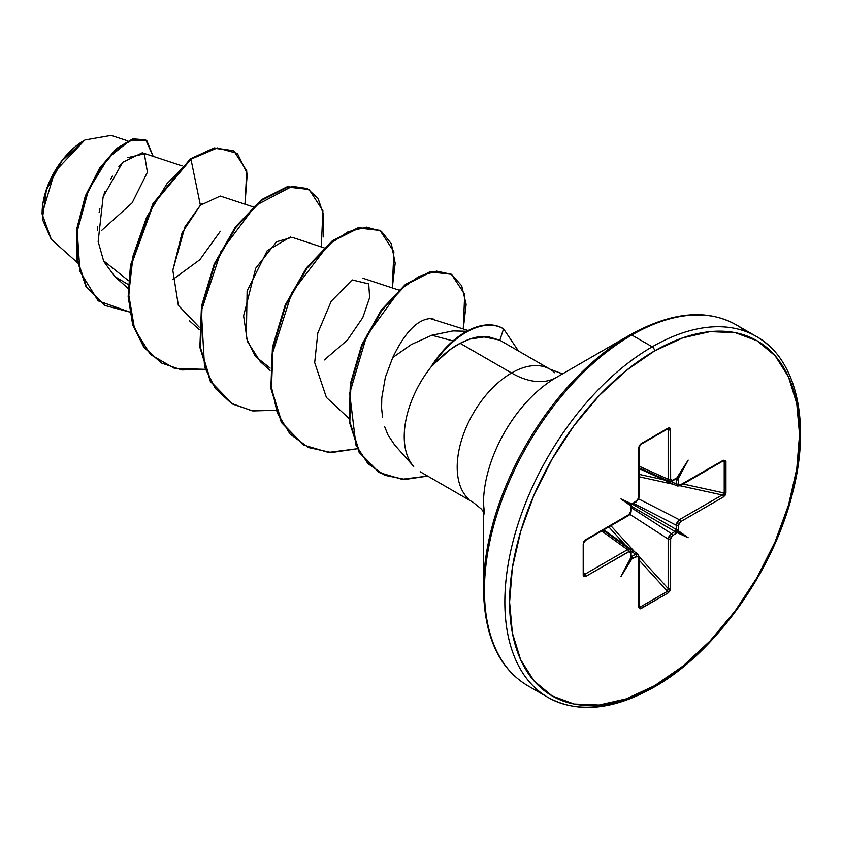 <?xml version="1.0" encoding="UTF-8"?>
<svg xmlns="http://www.w3.org/2000/svg" width="842" height="842" viewBox="0 0 842 842"><rect width="100%" height="100%" fill="white"/><g stroke="black" fill="none" stroke-linecap="round" stroke-linejoin="round"><path stroke-width="1.26" d="M51.341 239.391L42.1 214.057L54.604 171.936L84.779 140.077L62.14 160.654L46.394 190.008L42.342 219.183L51.236 239.307L77.369 262.641M84.189 140.414A59.529 34.364 120 0 0 42.1 213.321L42.91 203.375L45.3 192.871L49.194 182.219L54.425 171.842L60.803 162.106L68.086 153.412L75.98 146.087L84.189 140.414M465.489 332.001A74.317 42.91 -60 0 1 502.927 328.485A74.317 42.91 120 0 0 465.489 332.001A74.317 42.91 120 0 0 431.662 365.786L432.283 365.449L431.662 365.786A74.317 42.91 -60 0 1 465.489 332.001M484.571 513.915L483.466 503.727A103.113 59.529 120 0 1 556.373 377.437A89.631 51.751 60 0 1 511.557 372.995A89.631 51.751 -120 0 0 556.373 377.437L630.111 334.863A3.357 1.937 60 0 1 631.795 335.032L652.203 346.809A208.384 120.311 120 0 0 520.167 517.641A208.384 120.311 120 0 0 534.954 687.703A208.384 120.311 -60 0 1 520.167 517.641A208.384 120.311 -60 0 1 652.203 346.809L631.795 335.032A208.384 120.311 120 0 0 499.769 505.853A208.384 120.311 120 0 0 514.546 675.926A208.384 120.311 -60 0 1 499.769 505.853A208.384 120.311 -60 0 1 631.795 335.032A3.357 1.937 -120 0 0 630.111 334.863A207.395 119.743 120 0 0 483.466 588.874A207.395 119.743 -60 0 1 630.111 334.863L556.373 377.437A103.113 59.529 120 0 0 483.466 503.727L483.466 588.874C484.287 636.215 499.001 668.464 527.608 685.641L548.005 697.418C577.77 713.553 613.06 710.174 653.876 687.272A3.357 1.937 -120 0 0 654.571 685.725A205.027 118.375 -60 0 1 509.599 602.03A205.027 118.375 -60 0 1 654.571 350.925A3.357 1.937 -120 0 0 652.203 346.809A208.384 120.311 -60 0 1 769.441 346.209A208.384 120.311 120 0 0 652.203 346.809A3.357 1.937 60 0 1 654.571 350.925A205.027 118.375 -60 0 1 799.553 434.63A205.027 118.375 -60 0 1 654.571 685.725A3.357 1.937 60 0 1 653.876 687.272A3.357 1.937 60 0 1 652.203 687.104A208.384 120.311 -60 0 1 534.954 687.703M499.864 340.252L503.558 328.854L518.504 351.019L503.558 328.854L499.864 340.252L487.413 336.453L469.71 339.115L460.153 343.325L511.557 372.995A76.864 44.373 -60 0 0 462.858 436.009A76.864 44.373 -60 0 0 468.31 498.738A76.864 44.373 -60 0 1 462.858 436.009A76.864 44.373 -60 0 1 511.557 372.995A76.864 44.373 -60 0 1 554.804 372.774A76.864 44.373 -60 0 0 511.557 372.995L460.153 343.325C452.196 347.136 442.997 354.566 432.577 365.628L432.283 365.449A76.864 44.373 120 0 0 413.717 466.489M466.815 331.264L452.891 330.927L431.82 335.242L453.028 340.926L431.82 335.242L411.317 344.536L392.74 357.555L385.394 377.142L381.784 397.845L381.605 407.96L382.573 417.695M384.678 426.683L387.93 434.872L394.635 444.944L413.569 466.331M413.717 466.5A76.864 44.373 -60 0 1 432.283 365.449L450.702 349.209L460.153 343.325C468.394 339.094 475.635 336.811 481.856 336.474L499.569 340.084M182.104 165.885L142.34 152.781L122.648 162.348L103.124 196.839L98.146 241.559L103.766 261.452L114.838 276.576L128.279 284.554M253.084 206.869L220.267 196.049L200.385 205.238L184.987 226.772L172.799 270.345M324.065 247.843L292.037 237.286L276.618 241.738L255.757 268.166L243.612 315.834L247.348 341.368L260.357 361.713L270.093 370.406M324.296 359.966L347.346 340.157L362.786 317.613L369.638 297.647L368.722 283.901L352.135 279.912L331.201 301.278L317.802 333.032L314.687 362.628L326.412 397.456L348.914 418.39M468.205 330.527L430.178 318.571L433.504 319.086M128.521 280.712L103.356 260.578L128.521 280.712M127.731 140.867L111.091 135.383L84.968 139.972M101.577 230.476L132.11 202.911L147.413 172.263L144.361 153.823L127.71 157.654M120.932 164.232L118.838 166.769M112.46 176.146L110.576 179.483M105.145 191.26L103.671 195.239M99.903 208.584L99.114 212.573M97.535 226.93L97.461 230.54M172.684 279.607L199.817 259.746M199.838 259.725L220.341 231.287M202.059 203.596L200.385 205.238L190.955 159.191L217.331 147.918L237.36 153.412L247.243 173.631L244.99 204.196L246.748 170.884L233.834 150.886L214.731 148.308L190.955 159.191L190.366 158.843L214.142 147.971L233.529 150.718L214.352 147.929L190.366 158.843L153.012 203.511L130.489 265.251L128.163 296.479L132.636 324.549L143.793 347.22L161.264 362.881L143.982 347.472L132.72 324.833L128.173 296.752L130.447 265.493L152.949 203.617L190.366 158.843L190.955 159.191L166.958 183.724L146.603 217.278L133.089 255.789L128.7 294.563L134.541 328.854L150.381 354.503L174.704 368.501L204.869 369.322L181.777 369.954L161.559 363.049L144.382 347.567L133.225 324.896L128.752 296.816L131.078 265.598L153.602 203.859L190.955 159.191L200.385 205.238L182.083 232.855L172.81 270.229L178.346 305.393L199.186 327.138M129.71 312.045L98.167 300.847L79.916 271.387L77.243 231.255L88.421 190.239L108.355 157.728L130.131 140.382L146.782 140.635L153.16 156.349L145.834 140.025L133.173 139.288L116.87 149.066L99.998 168.842L85.884 196.428L77.611 228.298L77.485 260.083L86.631 287.164L104.776 305.457L129.71 312.045M104.482 305.278L86.042 286.817L76.896 259.746L77.022 227.961L85.295 196.081L99.409 168.495L116.28 148.729L132.573 138.941L145.834 140.025M145.54 139.856L132.962 138.835L116.659 148.403L99.703 168.053L85.474 195.639L77.075 227.603L76.864 259.525L85.989 286.743L104.776 305.457M745.686 331.464A208.384 120.311 120 0 0 631.795 335.032A208.384 120.311 -60 0 1 711.574 316.066M654.571 350.925L682.862 337.821L710.059 331.643L735.119 332.643L757.084 340.778L775.114 355.734L788.512 376.942L796.764 403.581L799.553 434.63L796.764 468.899L788.512 505.063L775.114 541.743L757.084 577.517L735.119 611.018L710.059 640.962L682.862 666.18L654.571 685.725L626.29 698.839L599.094 705.017L574.034 704.017L552.068 695.881L534.038 680.925L520.64 659.718L512.389 633.079L509.599 602.03L512.389 567.761L520.64 531.597L534.038 494.917L552.068 459.143L574.034 425.642L599.094 395.698L626.29 370.469L654.571 350.925M638.678 556.078A1.684 0.968 180 0 1 639.141 556.751A1.684 0.968 180 0 1 638.657 557.436L638.657 606.924A1.684 0.968 0 0 0 639.141 606.24A1.684 0.968 180 0 1 638.657 606.924L641.004 608.587A1.684 0.968 -120 0 0 640.33 606.966A1.684 0.968 60 0 1 641.004 608.587L668.148 592.915A1.684 0.968 -120 0 0 667.485 591.294L668.159 588.558L667.485 591.294L640.33 606.966L639.141 605.556L640.33 606.966L667.485 591.294A1.684 0.968 60 0 1 668.148 592.915L670.495 588.537A1.684 0.968 180 0 1 668.159 588.558A1.684 0.968 0 0 0 670.495 588.537L670.495 539.048A1.684 0.968 180 0 1 668.159 539.059A1.684 0.968 0 0 0 670.495 539.048L672.474 535.617A1.684 0.968 -120 0 0 671.39 533.617A1.684 0.968 60 0 1 672.474 535.617L676.126 533.502A1.684 0.968 -120 0 0 675.042 531.513L676.231 529.46A1.684 0.968 0 0 0 678.494 529.408A1.684 0.968 180 0 1 676.231 529.46L676.231 525.25L676.231 529.46L632.374 504.147L676.231 529.46L675.042 531.513L671.39 533.617L668.159 539.059L629.848 514.304L668.159 539.059L668.159 588.558L639.141 556.741L668.159 588.558L668.159 539.059L669.148 535.975L671.39 533.617L631.153 507.61L671.39 533.617L675.042 531.513A1.684 0.968 60 0 1 676.126 533.502L677.157 532.639L676.168 530.797L678.263 530.734L678.641 524.229L680.483 521.766L723.341 497.012L725.194 495.159L725.951 492.791L725.751 460.521L723.341 460.237L679.715 485.255L678.641 484.634L678.263 478.582L688.188 460.111L677.157 477.94L671.716 480.635L670.653 480.014L670.495 429.736L669.811 427.989L668.148 428.073L641.004 443.745L639.341 445.586L638.657 448.123L638.657 497.611L638.078 499.569L631.995 504.021L620.964 498.927L630.89 505.926L630.511 512.431L629.437 514.283L585.811 539.638L583.959 541.501L583.201 543.869L583.201 575.212L583.959 576.696L585.811 576.412L629.437 551.405L630.511 552.026L630.89 558.078L620.964 576.538L631.995 558.72L638.078 556.152L638.657 557.436L638.657 606.924L640.099 608.882L668.148 592.915L669.811 591.073L670.495 588.537L670.653 538.08L671.716 536.228L677.157 532.639L688.188 537.733L678.263 530.734L678.494 525.187L680.483 521.766L723.341 497.012L725.951 492.791L725.951 461.448L723.341 460.237A1.684 0.968 60 0 1 722.994 461.006A1.684 0.968 -120 0 0 723.341 460.237L680.483 484.992A1.684 0.968 60 0 1 680.136 485.76A1.684 0.968 60 0 1 679.326 485.687M392.74 357.555C404.76 332.579 417.243 319.581 430.178 318.571M270.166 368.122L255.368 356.398L246.296 337.968L247.116 290.911L267.272 250.611L290.532 236.928M323.233 236.96L323.644 215.015L318.076 198.386L307.225 188.524L292.163 186.345L255.389 205.637L220.951 251.484L201.354 310.951L204.543 366.933L215.278 388.425L231.476 403.402L252.126 410.843L275.85 410.296L252.768 410.938L232.539 404.034L210.932 381.71L200.47 347.63L202.059 306.583L214.794 264.43L236.055 227.193L261.936 200.164L287.817 187.071L309.088 189.492L322.896 210.742L321.307 246.938M392.288 287.911L395.182 263.23L391.33 243.738L381.363 231.287L366.428 227.119L348.083 231.771L328.212 244.99L291.858 292.606L271.882 355.187L271.166 385.91L277.281 412.896L289.995 433.998L308.488 447.544L331.453 452.554L357.197 448.744L328.475 452.417L303.53 445.018L281.912 422.695L271.45 388.604L273.04 347.557L285.775 305.404L307.046 268.177L332.927 241.149L358.808 228.045L380.068 230.476L393.877 251.726L392.288 287.911M463.268 328.896L466.142 304.341L461.669 285.712L451.396 274.303L436.577 271.124L418.853 276.439L400.055 289.785L366.754 335.495L349.683 393.361L355.955 445.123L367.891 463.605L384.699 475.277L405.149 479.445L427.683 476.088L401.918 479.298L379.237 472.551L359.671 452.564L349.84 421.789L350.893 384.289L362.292 345.283L381.868 310.351L406.149 284.638L430.809 271.977L451.386 274.292L464.689 294.195L463.268 328.896M309.088 189.492L287.227 186.724L261.346 199.828L235.465 226.856L214.205 264.083L201.47 306.235L199.87 347.283L210.342 381.373L232.245 403.865L210.468 381.594L199.891 347.451L201.459 306.267L214.257 263.967L235.623 226.645L261.609 199.628L287.554 186.65L308.782 189.324M380.068 230.476L358.208 227.708L332.327 240.801L306.446 267.83L285.185 305.067L272.45 347.22L270.861 388.267L281.323 422.358L302.931 444.681L281.449 422.579L270.871 388.425L272.44 347.251L285.238 304.951L306.604 267.63L332.59 240.601L358.534 227.635L379.774 230.308M451.386 274.292L430.22 271.64L405.549 284.301L381.279 310.014L361.702 344.936L350.304 383.952L349.251 421.453L359.071 452.217L378.942 472.383L359.208 452.449L349.272 421.632L350.293 384.005L361.734 344.852L381.415 309.824L405.802 284.101L430.536 271.566L451.08 274.124M503.558 328.854A74.317 42.91 120 0 0 432.577 365.628A74.317 42.91 -60 0 1 503.558 328.854M671.085 481.561L676.231 483.908L676.231 479.687L675.284 479.319L676.231 479.687L676.231 483.908L671.085 481.561M639.141 466.205L668.159 479.245L668.159 429.746L666.222 429.757L668.159 429.746L668.159 479.245L639.141 466.205M629.995 549.563L627.511 549.637L584.653 574.381L583.685 572.707L584.653 574.381L627.511 549.637L601.714 531.028L627.511 549.637L630.005 549.573M678.252 478.582L677.315 479.203L676.168 479.003L677.157 477.951L676.126 478.267L672.474 480.372L670.495 479.224L670.495 429.736L668.148 428.073L641.004 443.745L638.657 448.123L638.657 497.611L636.678 501.043L631.321 504.905L630.658 511.473L628.669 514.894L585.811 539.638L583.201 543.869L583.201 575.212L585.811 576.412A1.684 0.968 -120 0 0 584.653 574.381A1.684 0.968 60 0 1 585.811 576.412L628.669 551.668A1.684 0.968 -120 0 0 627.511 549.637A1.684 0.968 60 0 1 628.669 551.668L630.658 552.805A1.684 0.968 0 0 0 631.153 552.12A1.684 0.968 180 0 1 630.658 552.805L630.658 557.025A1.684 0.968 0 0 0 631.153 556.341A1.684 0.968 180 0 1 630.658 557.025L630.89 558.078L631.321 556.688L631.995 558.709L633.026 558.393A1.684 0.968 -120 0 0 631.942 556.394A1.684 0.968 60 0 1 633.026 558.393L636.678 556.288A1.684 0.968 -120 0 0 635.594 554.289L631.942 556.394L631.153 555.762L631.942 556.394L635.594 554.289L630.984 551.015L635.594 554.289L637.962 554.162L635.594 554.289A1.684 0.968 60 0 1 636.678 556.288L638.657 557.436A1.684 0.968 0 0 0 639.141 556.751L637.931 554.141L603.798 529.828M667.485 591.294L639.141 560.214L667.485 591.294M625.585 545.342L608.798 526.934L625.585 545.342M610.882 525.734L634.626 551.784L610.882 525.734M675.042 531.513L631.184 506.189L675.042 531.513M723.636 460.9L724.215 461.679L722.994 461.006L680.125 485.76L722.183 494.98A1.684 0.968 60 0 1 723.341 497.012A1.684 0.968 -120 0 0 722.183 494.98L724.215 493.023A1.684 0.968 0 0 0 725.951 492.791A1.684 0.968 180 0 1 724.215 493.023L724.215 461.679L724.215 493.023L683.136 484.024L724.215 493.023L723.636 494.159L679.326 519.725L638.731 498.927L679.326 519.725L676.231 525.25L633.584 503.4L676.231 525.25L677.147 522.124L679.326 519.725L722.183 494.98L680.125 485.76A1.684 0.968 -120 0 0 680.483 484.992L678.494 483.845A1.684 0.968 180 0 1 676.231 483.908L677.273 486.013L676.231 483.908A1.684 0.968 0 0 0 678.494 483.845L678.494 479.635A1.684 0.968 180 0 1 676.231 479.687A1.684 0.968 0 0 0 678.494 479.635L678.263 478.582L676.168 479.003L688.188 460.111L678.263 478.582M673.579 484.329L639.141 476.782L673.579 484.329M639.141 474.383L663.485 479.719L639.141 474.383M724.215 461.679L722.394 461.353L724.215 461.679A1.684 0.968 0 0 0 725.951 461.448A1.684 0.968 180 0 1 724.215 461.679M667.485 428.915A1.684 0.968 -120 0 0 667.801 428.841A1.684 0.968 -120 0 0 668.148 428.073A1.684 0.968 60 0 1 667.801 428.841A1.684 0.968 60 0 1 667.485 428.915L668.18 428.883L667.485 428.915L668.159 429.746A1.684 0.968 0 0 0 670.495 429.736A1.684 0.968 180 0 1 668.159 429.746M583.601 574.212L584.653 574.381L583.916 574.833L583.601 574.212A1.684 0.968 180 0 1 583.685 574.528A1.684 0.968 0 0 0 583.601 574.212L583.916 574.833M639.141 556.751L639.141 606.24L640.33 606.966L639.373 606.85M669.348 481.424L668.159 479.245L669.337 481.424M679.326 519.725A1.684 0.968 60 0 1 680.483 521.766A1.684 0.968 -120 0 0 679.326 519.725M676.231 525.25A1.684 0.968 0 0 0 678.494 525.187A1.684 0.968 180 0 1 676.231 525.25M676.126 478.267A1.684 0.968 60 0 1 675.779 479.035A1.684 0.968 -120 0 0 676.126 478.267M675.042 479.003L676.231 479.687M672.474 480.372A1.684 0.968 60 0 1 672.126 481.14A1.684 0.968 -120 0 0 672.474 480.372M678.263 530.734L688.188 537.733L676.168 530.797L688.188 537.733L677.157 532.639L676.168 530.797L678.252 530.734M670.495 479.224A1.684 0.968 180 0 1 668.159 479.245A1.684 0.968 0 0 0 670.495 479.224M641.004 443.745A1.684 0.968 60 0 1 640.657 444.513A1.684 0.968 60 0 1 640.33 444.597A1.684 0.968 -120 0 0 640.657 444.513A1.684 0.968 -120 0 0 641.004 443.745M638.657 448.123A1.684 0.968 0 0 0 639.141 447.439A1.684 0.968 180 0 1 638.657 448.123M638.657 497.611A1.684 0.968 0 0 0 639.141 496.927A1.684 0.968 180 0 1 638.657 497.611M636.678 501.043A1.684 0.968 60 0 1 636.331 501.811L636.331 501.811A1.684 0.968 -120 0 0 636.678 501.043M633.026 503.148A1.684 0.968 60 0 1 632.679 503.916A1.684 0.968 60 0 1 632.679 503.926A1.684 0.968 -120 0 0 633.026 503.148M630.658 507.252A1.684 0.968 0 0 0 631.153 506.568A1.684 0.968 180 0 1 630.658 507.252M632.174 504.211L631.321 504.905L620.964 498.927L632.068 504.442M631.289 505.779L620.964 498.927L631.321 504.905L631.142 505.989M630.658 511.473A1.684 0.968 0 0 0 631.153 510.789A1.684 0.968 180 0 1 630.658 511.473M631.942 556.394L630.753 555.72M630.753 510.157A1.684 0.968 180 0 1 631.153 510.789C631.111 512.978 630.174 514.609 628.321 515.662A1.684 0.968 -120 0 0 628.669 514.894A1.684 0.968 60 0 1 628.321 515.662L585.464 540.417A1.684 0.968 -120 0 0 585.811 539.638A1.684 0.968 60 0 1 585.464 540.406L583.685 543.174A1.684 0.968 180 0 1 583.201 543.869A1.684 0.968 0 0 0 583.685 543.185L583.685 574.528A1.684 0.968 180 0 1 583.201 575.212A1.684 0.968 0 0 0 583.685 574.528L583.695 574.676M620.964 576.538L631.321 556.688L631.995 558.72L620.964 576.538M563.403 373.385L560.141 372.995L549.994 369.196L499.538 340.063M420.158 471.741L473.13 502.327L481.329 509.021L483.466 511.841M114.838 276.576L128.131 288.448M189.366 320.728L199.112 329.433M363.018 278.27L398.792 290.058M233.834 150.886L233.234 150.55M630.111 334.863C671.442 311.919 706.733 308.53 735.982 324.707L756.39 336.495C796.511 358.671 811.109 421.916 792.648 492.675C773.672 570.918 715.058 652.971 653.876 687.272M160.969 362.713L161.559 363.049M231.95 403.697L232.539 404.034M302.931 444.681L303.53 445.018M378.637 472.204L379.237 472.551M503.242 328.664L502.653 328.327M675.852 478.909L672.126 481.14L669.285 481.403L639.141 467.857M680.125 485.76L677.263 486.013L639.141 468.605M631.068 556.467L631.153 552.12L629.953 549.531L603.146 530.197M632.089 504.411L636.331 501.811L639.141 496.927L639.141 447.439L640.657 444.513L667.927 428.778M631.153 510.778L631.289 505.821"/></g></svg>
